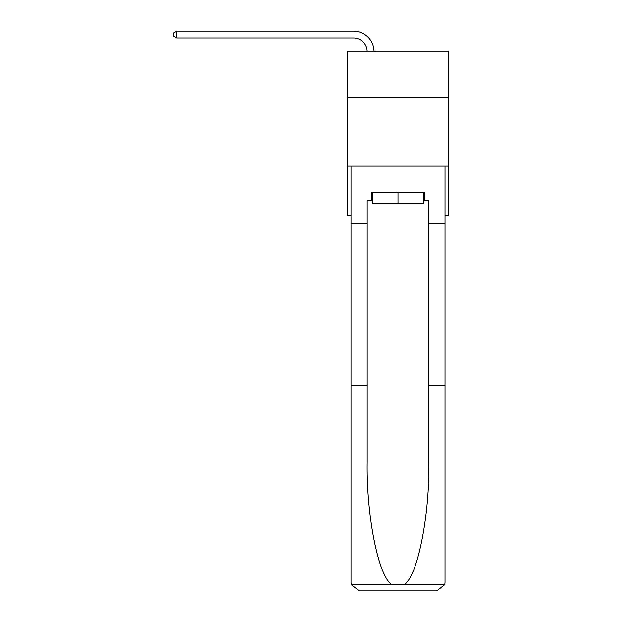 <?xml version="1.0" encoding="UTF-8"?>
<svg xmlns="http://www.w3.org/2000/svg" width="622" height="622" viewBox="0 0 622 622"><rect width="100%" height="100%" fill="white"/><g stroke="black" fill="none" stroke-linecap="round" stroke-linejoin="round"><path stroke-width="0.93" d="M448.711 97.615L448.711 51.02L347.309 51.02L347.309 97.615L448.711 97.615L448.711 215.453L445.01 215.453M448.711 166.121L347.309 166.121L347.309 97.615M347.309 166.121L347.309 215.453L351.01 215.453M353.475 37.95A13.7 13.7 178.8 0 1 367.167 51.02A13.7 13.7 0 0 0 353.475 37.95L176.85 37.95L173.289 35.897L173.289 33.153L176.85 31.1L353.475 31.1A20.557 20.557 -1.2 0 1 374.024 51.02M423.636 192.431L423.636 203.394L372.384 203.394L372.384 192.431M398.01 192.431L398.01 203.394M371.567 200.657L367.182 200.657L367.182 385.36L351.01 385.36L351.01 582.682L351.251 584.649L359.236 590.9L436.792 590.9L444.769 584.649L445.01 582.682L445.01 385.36L428.838 385.36L428.838 200.657L424.453 200.657L424.453 192.431L371.567 192.431L371.567 200.657L372.384 200.657M415.962 590.9L436.792 590.9L415.962 590.9M367.182 385.36L367.182 462.022C366.327 516.478 378.697 577.488 392.039 584.649L403.981 584.649C417.323 577.488 429.693 516.478 428.838 462.022L428.838 385.36M351.01 582.682L351.01 166.121L445.01 166.121L445.01 223.671L428.838 223.671M367.182 223.671L351.01 223.671M445.01 385.36L445.01 223.671M423.636 200.657L424.453 200.657M176.85 31.1L176.85 37.95M351.251 584.649L392.039 584.649M403.981 584.649L444.769 584.649"/></g></svg>
